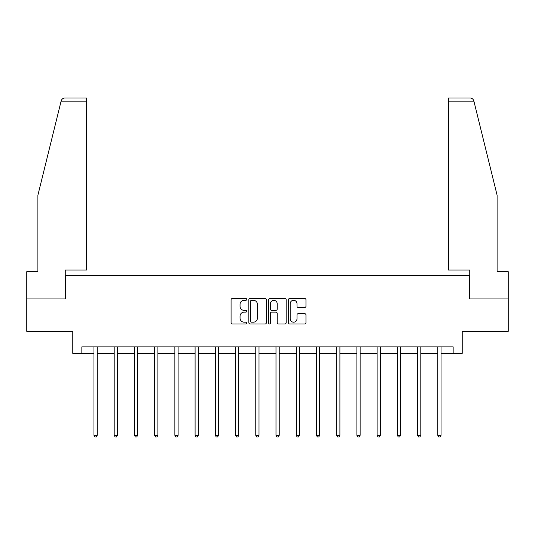 <?xml version="1.0" encoding="UTF-8"?>
<svg xmlns="http://www.w3.org/2000/svg" width="535" height="535" viewBox="0 0 535 535"><rect width="100%" height="100%" fill="white"/><g stroke="black" fill="none" stroke-linecap="round" stroke-linejoin="round"><path stroke-width="0.8" d="M246.755 299.406A0.889 0.889 0 0 0 245.866 298.517L232.344 298.517A1.271 1.271 0 0 0 231.073 299.787L231.073 322.692A1.271 1.271 0 0 0 232.344 323.969L245.866 323.969A0.889 0.889 0 0 0 246.755 323.08A0.889 0.889 0 0 0 245.866 322.184L244.114 322.184A4.073 4.073 0 0 1 240.048 318.111L240.048 316.205A4.073 4.073 0 0 1 244.114 312.132L245.866 312.132A0.889 0.889 0 0 0 246.755 311.243A0.889 0.889 0 0 0 245.866 310.353L244.114 310.353A4.073 4.073 0 0 1 240.048 306.281L240.048 304.368A4.073 4.073 0 0 1 244.114 300.296L245.866 300.296A0.889 0.889 0 0 0 246.755 299.406M304.689 307.491A1.271 1.271 0 0 0 305.96 306.214L305.96 299.787A1.271 1.271 0 0 0 304.689 298.517L289.676 298.517A1.271 1.271 0 0 0 288.398 299.787L288.398 322.692A1.271 1.271 0 0 0 289.676 323.969L304.689 323.969A1.271 1.271 0 0 0 305.96 322.692L305.96 314.934A1.271 1.271 0 0 0 304.689 313.657L298.262 313.657A1.271 1.271 0 0 0 296.992 314.934L296.992 318.78A3.404 3.404 0 0 1 293.588 322.184A3.404 3.404 0 0 1 290.184 318.78L290.184 303.699A3.404 3.404 0 0 1 293.588 300.296A3.404 3.404 0 0 1 296.992 303.699L296.992 306.214A1.271 1.271 0 0 0 298.262 307.491L304.689 307.491M81.848 353.374L81.848 346.894L453.152 346.894L453.152 353.374L462.227 353.374L462.227 331.339L508.25 331.339L508.25 298.925L469.616 298.925L469.616 275.592L65.384 275.592L65.384 298.925L26.75 298.925L26.75 331.339L72.773 331.339L72.773 353.374L93.973 353.374M266.383 299.787A1.271 1.271 0 0 0 265.113 298.517L250.099 298.517A1.271 1.271 0 0 0 248.828 299.787L248.828 322.692A1.271 1.271 0 0 0 250.099 323.969L265.113 323.969A1.271 1.271 0 0 0 266.383 322.692L266.383 299.787M269.887 298.517L284.901 298.517A1.271 1.271 0 0 1 286.171 299.787L286.171 322.692A1.271 1.271 0 0 1 284.901 323.969L278.474 323.969A1.271 1.271 0 0 1 277.204 322.692L277.204 313.403A1.271 1.271 0 0 0 275.933 312.132L271.666 312.132A1.271 1.271 0 0 0 270.396 313.403L270.396 323.08A0.889 0.889 0 0 1 269.506 323.969A0.889 0.889 0 0 1 268.617 323.08L268.617 299.787A1.271 1.271 0 0 1 269.887 298.517M97.21 353.374L114.196 353.374M117.439 353.374L134.419 353.374M137.662 353.374L154.642 353.374M157.885 353.374L174.871 353.374M178.108 353.374L195.094 353.374M198.338 353.374L215.317 353.374M218.561 353.374L235.54 353.374M238.784 353.374L255.77 353.374M259.007 353.374L275.993 353.374M279.23 353.374L296.216 353.374M299.46 353.374L316.439 353.374M319.683 353.374L336.662 353.374M339.906 353.374L356.892 353.374M360.129 353.374L377.115 353.374M380.358 353.374L397.338 353.374M400.581 353.374L417.561 353.374M420.804 353.374L437.79 353.374M441.027 353.374L453.152 353.374M251.497 300.296A0.889 0.889 0 0 0 250.607 301.192L250.607 321.294A0.889 0.889 0 0 0 251.497 322.184L253.343 322.184A4.073 4.073 0 0 0 257.415 318.111L257.415 304.368A4.073 4.073 0 0 0 253.343 300.296L251.497 300.296M277.204 303.766A3.404 3.404 0 0 0 273.8 300.362A3.404 3.404 0 0 0 270.396 303.766L270.396 309.076A1.271 1.271 0 0 0 271.666 310.353L275.933 310.353A1.271 1.271 0 0 0 277.204 309.076L277.204 303.766M97.383 346.894L97.303 347.081A1.297 1.297 0 0 0 97.21 347.569L97.21 435.336L93.973 435.336L93.973 347.569A1.297 1.297 0 0 0 93.879 347.081L93.799 346.894M97.21 435.336L96.24 437.021L94.942 437.021L93.973 435.336M60.923 101.864L61.157 100.934C61.518 99.885 61.518 99.885 61.157 100.934C61.746 99.095 63.003 98.106 64.929 97.979L86.516 97.979L86.516 101.864L60.923 101.864L37.898 195.208L37.898 271.7L26.75 271.7L26.75 298.925M65.257 298.925L65.257 270.014L86.516 270.014L86.516 101.864M508.25 298.925L508.25 271.7L497.102 271.7L497.102 195.208L473.843 100.934C473.482 99.885 473.482 99.885 473.843 100.934C473.482 99.885 473.482 99.885 473.843 100.934C473.254 99.095 471.997 98.106 470.071 97.979L448.484 97.979L470.071 97.979M469.743 298.925L469.743 270.014L448.484 270.014L448.484 97.979M117.606 346.894L117.533 347.081A1.297 1.297 0 0 0 117.439 347.569L117.439 435.336L114.196 435.336L114.196 347.569A1.297 1.297 0 0 0 114.102 347.081L114.022 346.894M117.439 435.336L116.463 437.021L115.165 437.021L114.196 435.336M137.829 346.894L137.756 347.081A1.297 1.297 0 0 0 137.662 347.569L137.662 435.336L134.419 435.336L134.419 347.569A1.297 1.297 0 0 0 134.325 347.081L134.252 346.894M137.662 435.336L136.686 437.021L135.395 437.021L134.419 435.336M158.059 346.894L157.979 347.081A1.297 1.297 0 0 0 157.885 347.569L157.885 435.336L154.642 435.336L154.642 347.569A1.297 1.297 0 0 0 154.548 347.081L154.475 346.894M157.885 435.336L156.915 437.021L155.618 437.021L154.642 435.336M178.282 346.894L178.202 347.081A1.297 1.297 0 0 0 178.108 347.569L178.108 435.336L174.871 435.336L174.871 347.569A1.297 1.297 0 0 0 174.778 347.081L174.698 346.894M178.108 435.336L177.138 437.021L175.841 437.021L174.871 435.336M198.505 346.894L198.431 347.081A1.297 1.297 0 0 0 198.338 347.569L198.338 435.336L195.094 435.336L195.094 347.569A1.297 1.297 0 0 0 195.001 347.081L194.921 346.894M198.338 435.336L197.361 437.021L196.064 437.021L195.094 435.336M218.728 346.894L218.654 347.081A1.297 1.297 0 0 0 218.561 347.569L218.561 435.336L215.317 435.336L215.317 347.569A1.297 1.297 0 0 0 215.224 347.081L215.15 346.894M218.561 435.336L217.584 437.021L216.287 437.021L215.317 435.336M238.951 346.894L238.877 347.081A1.297 1.297 0 0 0 238.784 347.569L238.784 435.336L235.54 435.336L235.54 347.569A1.297 1.297 0 0 0 235.447 347.081L235.373 346.894M238.784 435.336L237.814 437.021L236.517 437.021L235.54 435.336M259.181 346.894L259.1 347.081A1.297 1.297 0 0 0 259.007 347.569L259.007 435.336L255.77 435.336L255.77 347.569A1.297 1.297 0 0 0 255.676 347.081L255.596 346.894M259.007 435.336L258.037 437.021L256.74 437.021L255.77 435.336M279.404 346.894L279.323 347.081A1.297 1.297 0 0 0 279.23 347.569L279.23 435.336L275.993 435.336L275.993 347.569A1.297 1.297 0 0 0 275.899 347.081L275.819 346.894M279.23 435.336L278.26 437.021L276.963 437.021L275.993 435.336M299.627 346.894L299.553 347.081A1.297 1.297 0 0 0 299.46 347.569L299.46 435.336L296.216 435.336L296.216 347.569A1.297 1.297 0 0 0 296.123 347.081L296.049 346.894M299.46 435.336L298.483 437.021L297.186 437.021L296.216 435.336M319.85 346.894L319.776 347.081A1.297 1.297 0 0 0 319.683 347.569L319.683 435.336L316.439 435.336L316.439 347.569A1.297 1.297 0 0 0 316.346 347.081L316.272 346.894M319.683 435.336L318.713 437.021L317.415 437.021L316.439 435.336M340.079 346.894L339.999 347.081A1.297 1.297 0 0 0 339.906 347.569L339.906 435.336L336.662 435.336L336.662 347.569A1.297 1.297 0 0 0 336.568 347.081L336.495 346.894M339.906 435.336L338.936 437.021L337.638 437.021L336.662 435.336M360.302 346.894L360.222 347.081A1.297 1.297 0 0 0 360.129 347.569L360.129 435.336L356.892 435.336L356.892 347.569A1.297 1.297 0 0 0 356.798 347.081L356.718 346.894M360.129 435.336L359.159 437.021L357.861 437.021L356.892 435.336M380.525 346.894L380.452 347.081A1.297 1.297 0 0 0 380.358 347.569L380.358 435.336L377.115 435.336L377.115 347.569A1.297 1.297 0 0 0 377.021 347.081L376.941 346.894M380.358 435.336L379.382 437.021L378.084 437.021L377.115 435.336M400.748 346.894L400.675 347.081A1.297 1.297 0 0 0 400.581 347.569L400.581 435.336L397.338 435.336L397.338 347.569A1.297 1.297 0 0 0 397.244 347.081L397.171 346.894M400.581 435.336L399.605 437.021L398.314 437.021L397.338 435.336M420.978 346.894L420.898 347.081A1.297 1.297 0 0 0 420.804 347.569L420.804 435.336L417.561 435.336L417.561 347.569A1.297 1.297 0 0 0 417.467 347.081L417.394 346.894M420.804 435.336L419.835 437.021L418.537 437.021L417.561 435.336M441.201 346.894L441.121 347.081A1.297 1.297 0 0 0 441.027 347.569L441.027 435.336L437.79 435.336L437.79 347.569A1.297 1.297 0 0 0 437.697 347.081L437.617 346.894M441.027 435.336L440.058 437.021L438.76 437.021L437.79 435.336M474.077 101.864L448.484 101.864"/></g></svg>
